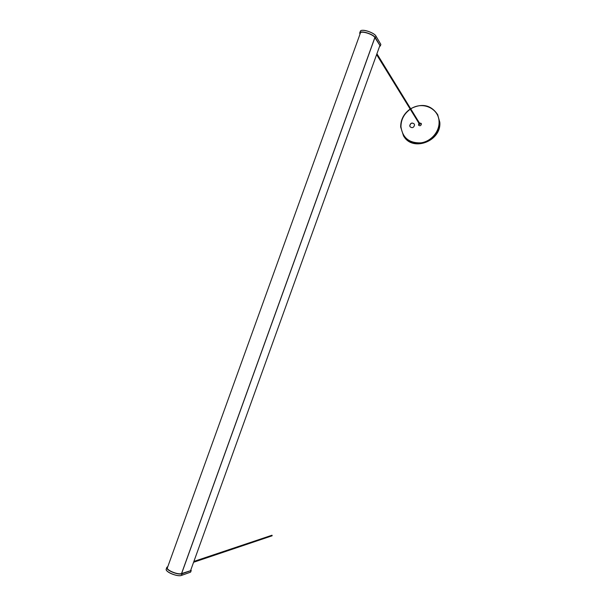 <?xml version="1.0" encoding="UTF-8"?>
<svg xmlns="http://www.w3.org/2000/svg" width="606" height="606" viewBox="0 0 606 606"><rect width="100%" height="100%" fill="white"/><g stroke="black" fill="none" stroke-linecap="round" stroke-linejoin="round"><path stroke-width="0.91" d="M414.557 125.01L414.246 123.988C412.08 122.344 410.573 122.904 409.724 125.677L410.042 126.73C412.216 128.343 413.716 127.768 414.557 125.01M410.042 126.73L409.785 125.768C410.58 123.048 412.072 122.457 414.254 123.995M418.89 123.207L418.526 125.139C419.92 126.215 420.89 125.851 421.443 124.071L421.253 123.435L419.367 122.897M418.564 125.207L418.951 123.298M419.428 122.988L421.268 123.457M437.63 114.587L439.804 122.245C441.638 140.986 413.05 152.038 403.899 136.464M360.525 32.671L167.271 568.133M167.65 567.102L167.332 567.466C165.62 569.875 178.035 575.132 181.686 573.534L191.246 570.488L182.103 573.746L181.474 575.405L190.61 572.125L191.246 570.488M167.832 566.595L166.862 567.299C165.037 569.86 178.232 575.45 182.103 573.746M361.153 30.588C363.948 29.118 374.417 32.997 375.932 36.057L375.955 36.08C374.076 32.307 360.593 28.255 360.297 31.429C360.54 28.3 374.099 32.353 375.962 36.118L380.848 44.389L380.31 46.064L380.856 44.435L375.962 36.118L375.394 37.769L380.303 46.048L374.94 37.663C373.175 34.118 360.365 30.292 360.138 33.232L360.146 33.709M375.394 37.769C373.523 34.004 359.911 29.936 359.676 33.057L359.964 34.216M376.917 53.76L420.125 124.132L419.647 124.435L376.614 54.601M271.996 535.234L272.162 535.78L193.594 562.27M410.671 108.732C422.041 102.952 431.033 104.906 437.638 114.602L439.524 121.723C441.357 140.524 412.663 151.576 403.528 135.926L400.68 127.055M410.777 108.906C422.291 100.99 438.88 108.285 439.055 121.647C439.63 131.631 430.972 141.615 420.738 142.864C409.202 143.16 402.619 137.827 400.975 126.874C400.945 119.632 404.043 113.754 410.277 109.231M400.68 127.002C400.664 119.632 403.831 113.648 410.171 109.057M379.78 45.814L190.678 570.344L379.78 45.806M181.618 573.556L374.909 37.602M181.535 573.587L374.856 37.527L181.542 573.579M191.238 570.496L190.579 572.155L181.452 575.427C177.566 577.124 164.476 571.617 166.286 568.981C164.468 571.541 177.611 577.117 181.474 575.405L181.414 575.427C178.27 576.821 167.597 573.079 166.408 570.155M190.617 572.117L181.474 575.405M375.955 36.08L380.848 44.427M410.156 109.027C403.801 113.633 400.642 119.632 400.672 127.025L403.528 135.926M437.926 115.132L437.638 114.602C431.017 104.891 422.018 102.922 410.648 108.701M166.286 568.981L166.779 567.542M360.297 31.429L359.767 32.822M272.011 535.227L193.897 561.421"/></g></svg>
